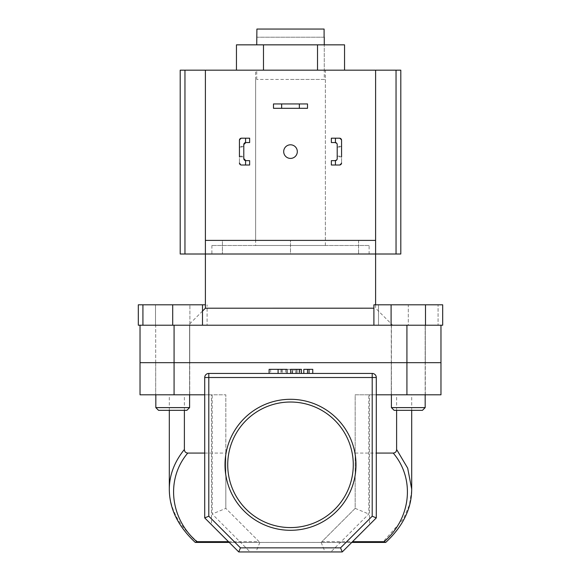 <?xml version="1.0" encoding="UTF-8"?>
<svg xmlns="http://www.w3.org/2000/svg" width="581" height="581" viewBox="0 0 581 581"><rect width="100%" height="100%" fill="white"/><g stroke="black" fill="none" stroke-linecap="round" stroke-linejoin="round"><path stroke-width="0.44" stroke-dasharray="2.9 2.18" d="M324.271 79.43L256.729 79.43L324.271 79.43L324.271 44.846L324.271 70.17L256.729 70.17L324.271 70.17M256.729 79.43L256.729 70.17M373.895 308.206L205.391 308.206M202.5 311.096L188.375 325.222L392.633 325.222L188.375 325.222M375.609 304.8L375.609 308.199L392.633 325.222M205.391 254.006L375.609 254.006L205.391 254.006L205.391 70.17M155.693 362.667L155.693 325.222L189.733 325.222L155.693 325.222L189.733 325.222L155.693 325.222L155.693 362.667L189.733 362.667L189.733 325.222L189.733 362.667L155.693 362.667L189.733 362.667L155.693 362.667L189.733 362.667L155.693 362.667L189.733 362.667L155.693 362.667L155.693 394.804L155.693 362.667M391.267 362.667L391.267 325.222L425.314 325.222L391.267 325.222L425.314 325.222L391.267 325.222L391.267 362.667L425.314 362.667L425.314 325.222L425.314 362.667L391.267 362.667L425.314 362.667L391.267 362.667L425.314 362.667L391.267 362.667L425.314 362.667L391.267 362.667L391.267 394.804L391.267 362.667M290.5 79.43L325.36 79.43L290.5 79.43M290.5 240.389L325.36 240.389L255.64 240.389L290.5 240.389L290.5 254.006L222.414 254.006L358.586 254.006L290.5 254.006L290.5 240.389L222.414 240.389L222.414 254.006L222.414 240.389L290.5 240.389M256.904 29.05L324.096 29.05L256.904 29.05L256.904 37.22L324.096 37.22L324.096 29.05L256.904 29.05M406.925 325.222L406.925 362.667L440.972 362.667L406.925 362.667L406.925 394.804L440.972 394.804L440.972 325.222L140.028 325.222L140.028 362.675M174.075 362.667L406.925 362.667L140.028 362.667L140.028 394.804L174.075 394.804L174.075 362.667L140.028 362.667M205.391 304.8L172.71 304.8L172.71 325.222L189.595 325.222L172.71 325.222L174.075 325.222L174.075 362.675M358.586 240.389L358.586 254.006L358.586 240.389M324.096 37.22L256.904 37.22M324.271 44.846L256.729 44.846L324.271 44.846M344.548 44.846L236.452 44.846M317.524 70.17L263.476 70.17L344.548 70.17L317.524 70.17L317.524 44.846M236.452 70.17L263.476 70.17L236.452 70.17M263.476 44.846L263.476 70.17M307.523 108.306L307.523 103.941L273.477 103.941L273.477 108.306L307.523 108.306M283.695 151.605A6.805 6.805 0 0 0 290.5 158.41A6.805 6.805 0 0 0 297.312 151.605A6.805 6.805 0 0 0 290.5 144.8A6.805 6.805 0 0 0 283.695 151.605M369.117 245.494L211.883 245.494L369.117 245.494L369.117 254.006L211.883 254.006L369.117 254.006M211.883 245.494L211.883 254.006M180.204 254.006L400.803 254.006M180.204 70.17L400.803 70.17M255.64 245.494L325.36 245.494L255.64 245.494L255.64 70.17L325.36 70.17L255.64 70.17M325.36 245.494L325.36 70.17M375.609 254.006L375.609 70.17M205.391 240.389L375.609 240.389M172.71 410.331L186.871 410.331L172.71 410.331M189.595 407.608L155.824 407.608L158.548 410.331L186.871 410.331L189.595 407.608L155.824 407.608L189.595 407.608L189.595 325.222L142.926 325.222L142.926 304.8L155.512 304.8L155.512 325.222L138.314 325.222M172.71 304.8L142.926 304.8M202.5 304.8L202.5 325.222L155.824 325.222L189.595 325.222L189.595 394.804M155.824 407.608L155.824 394.804M207.105 325.222L155.512 325.222L207.105 325.222L207.105 304.8M140.028 325.222L155.512 325.222L155.512 304.8L189.907 304.8L189.907 325.222L189.907 304.8L138.314 304.8M408.29 410.331L394.129 410.331L408.29 410.331M408.29 407.608L391.405 407.608L408.29 407.608M408.29 325.222L378.5 325.222L425.176 325.222L408.29 325.222L408.29 304.8L438.074 304.8L438.074 325.222L438.074 304.8L408.29 304.8L408.29 325.222M378.5 304.8L378.5 325.222L378.5 304.8L408.29 304.8L378.5 304.8M425.176 407.608L391.405 407.608L394.129 410.331L422.452 410.331M391.405 394.804L391.405 325.222L425.176 325.222L391.405 325.222L391.405 407.608M425.176 394.804L425.176 325.222L425.176 394.804M373.895 325.222L425.488 325.222L373.895 325.222M442.686 325.222L425.488 325.222L425.488 304.8L391.093 304.8L391.093 325.222M442.686 304.8L425.488 304.8M391.093 304.8L373.895 304.8M225 464.8A65.5 65.5 0 0 0 290.5 530.3A65.5 65.5 0 0 0 356 464.8A65.5 65.5 0 0 0 290.5 399.3A65.5 65.5 0 0 0 225 464.8M353.277 464.8A62.777 62.777 0 0 1 290.5 527.577A62.777 62.777 0 0 1 227.723 464.8A62.777 62.777 0 0 0 290.5 527.577A62.777 62.777 0 0 0 353.277 464.8C353.589 430.543 324.764 401.762 290.565 402.023C256.206 401.769 227.418 430.499 227.723 464.8C227.382 499.021 256.265 527.875 290.456 527.577C324.881 527.889 353.633 498.883 353.277 464.8A62.777 62.777 0 0 0 290.5 402.023A62.777 62.777 0 0 0 227.723 464.8A62.777 62.777 0 0 1 290.5 402.023A62.777 62.777 0 0 1 353.277 464.8M189.733 394.804L189.733 362.667L189.733 394.804L155.693 394.804L189.733 394.804M425.314 394.804L425.314 362.667L425.314 394.804L391.267 394.804L425.314 394.804M169.311 410.331L169.311 394.804L211.513 394.804L211.513 524.708L229.226 542.414L198.441 542.414C179.369 526.982 169.659 509.203 169.311 489.086M307.523 373.43L312.76 373.43L307.523 373.43L307.523 369.342M290.805 373.43L301.408 373.43L290.5 373.43L290.5 369.342L292.098 369.342L292.098 373.43L292.025 369.342L296.034 369.342L296.034 373.43M278.088 373.43L269.112 373.43L278.088 373.43M411.675 490.538L409.394 504.976L403.454 518.804L382.559 542.414L351.781 542.414L376.292 517.903L376.292 377.512A4.089 4.089 0 0 0 372.203 373.43L208.797 373.43A4.089 4.089 0 0 0 204.715 377.512L204.715 517.903L211.513 524.708M184.388 410.331L184.388 394.804L225.82 394.804L212.203 394.804L212.203 514.018L250.135 551.95L330.865 551.95L368.797 514.018L368.797 394.804L355.18 394.804L355.18 508.375L321.874 541.681L352.514 541.681M355.18 453.071L376.292 453.071M204.715 453.071L225.82 453.071L225.82 508.375L225.82 394.804L225.82 453.071M228.486 541.681L259.126 541.681L225.82 508.375L212.203 514.018M396.612 410.331L396.612 394.804L411.697 394.804L369.487 394.804L369.487 524.708M184.388 394.804L169.311 394.804M406.925 394.804L376.292 394.804L376.292 517.903L342.245 551.95L330.865 551.95M368.797 394.804L369.487 394.804M212.203 394.804L174.075 394.804M250.135 551.95L238.755 551.95L204.715 517.903L204.715 377.512L204.715 394.804L211.513 394.804M351.781 542.422L321.14 542.422L355.18 508.375L355.18 394.804L396.612 394.804M204.715 394.804L204.715 517.903L238.755 551.95L342.245 551.95L351.781 542.414L229.226 542.414L238.755 551.95L342.245 551.95L376.292 517.903L372.203 516.218L340.553 547.861L342.245 551.95M340.553 547.861L240.447 547.861L208.797 516.218L208.797 377.512L372.203 377.512L372.203 373.43A4.089 4.089 0 0 1 376.292 377.512A4.089 4.089 0 0 0 372.203 373.43A4.089 4.089 0 0 1 376.292 377.512L376.292 394.804L376.292 377.512L372.203 377.512L372.203 516.218M376.292 394.804L376.292 517.903M297.813 373.43L299.338 373.43L297.813 373.43L297.813 369.342L299.338 369.342L299.338 373.43L299.338 369.342L297.813 369.342L297.813 373.43M293.783 369.342L281.008 369.342L292.57 369.342L292.57 373.43L281.008 373.43L292.57 373.43L292.57 369.342L294.102 369.342L293.783 373.43M204.715 377.512A4.089 4.089 0 0 1 208.797 373.43A4.089 4.089 0 0 0 204.715 377.512L208.797 377.512L208.797 373.43M321.874 541.681L321.14 542.422L229.226 542.422M195.565 542.414L198.441 542.414M382.559 542.414L385.435 542.414M259.126 541.681L225.82 508.375M355.18 508.375L368.797 514.018M321.14 542.414L325.084 551.95M259.86 542.422L255.916 551.95M240.447 547.861L238.755 551.95M208.797 516.218L204.715 517.903M281.357 369.342L281.357 373.43M281.008 369.342L281.008 373.43L281.008 369.342M282.533 369.342L282.533 373.43L282.533 369.342M269.112 369.342L287.007 369.342M278.03 369.342L285.482 369.342L278.03 369.342L278.03 373.43L270.644 373.43L285.482 373.43L278.03 373.43L278.03 369.342M277.95 369.342L277.95 373.43M285.482 369.342L285.482 373.43M270.644 369.342L270.644 373.43M296.034 369.342L301.408 369.342L301.408 373.43M299.883 369.342L299.883 373.43L299.883 369.342M299.709 369.342L299.709 373.43M292.025 369.342L292.025 373.43M309.048 369.342L309.048 373.43M303.812 373.43L303.812 369.342L312.76 369.342L312.76 373.43M243.795 151.605L243.795 156.166L243.795 151.605M239.437 151.605L239.437 156.166L239.437 151.605M243.795 146.361L239.437 146.361L239.437 140.232A2.041 2.041 0 0 1 241.478 138.191L249.648 138.191L249.648 142.548L249.648 138.191L241.478 138.191L249.648 138.191L249.648 142.548L245.836 142.548A2.041 2.041 0 0 0 243.795 144.589L243.795 158.62A2.041 2.041 0 0 0 245.836 160.661L249.648 160.661L249.648 165.019L241.478 165.019L245.567 165.019M239.437 140.232L241.478 138.191A2.041 2.041 0 0 0 239.437 140.232L239.437 162.978L239.437 156.848L243.795 156.848L243.795 158.62A2.041 2.041 0 0 0 245.836 160.661L249.648 160.661L249.648 165.019L249.648 160.661L245.836 160.661M243.795 156.848L243.795 158.62M239.437 162.978A2.041 2.041 0 0 0 241.478 165.019A2.041 2.041 0 0 1 239.437 162.978L241.478 165.019M249.648 142.548L245.836 142.548L249.648 142.548M245.836 142.548A2.041 2.041 0 0 0 243.795 144.589M341.563 151.605L341.563 156.166L341.563 151.605M337.205 151.605L337.205 156.166L337.205 151.605M337.205 146.361L337.205 144.589L337.205 146.361L341.563 146.361L341.563 140.232A2.041 2.041 0 0 0 339.522 138.191L331.352 138.191L331.352 142.548L335.164 142.548L331.352 142.548L331.352 138.191L339.522 138.191A2.041 2.041 0 0 1 341.563 140.232L341.563 162.978L341.563 156.848L337.205 156.848L337.205 158.62L337.205 144.589A2.041 2.041 0 0 0 335.164 142.548L331.352 142.548L331.352 138.191L335.44 138.191M341.563 162.978L339.522 165.019L331.352 165.019L339.522 165.019A2.041 2.041 0 0 0 341.563 162.978A2.041 2.041 0 0 1 339.522 165.019L331.352 165.019L331.352 160.661L335.164 160.661A2.041 2.041 0 0 0 337.205 158.62L337.205 156.848M331.352 165.019L331.352 160.661L335.164 160.661L331.352 160.661L331.352 165.019M336.748 159.906L337.205 158.62A2.041 2.041 0 0 1 335.164 160.661M335.164 142.548A2.041 2.041 0 0 1 337.205 144.589L336.748 143.304M341.563 140.232L339.522 138.191M325.36 79.43L325.36 240.389M255.64 79.43L255.64 240.389M411.697 410.331L411.697 394.804M239.437 156.166L243.795 156.166M239.437 147.044L243.795 147.044M337.205 156.166L341.563 156.166M337.205 147.044L341.563 147.044"/><path stroke-width="0.87" d="M324.271 44.846L324.271 37.22M256.729 44.846L256.904 29.05L324.096 29.05L324.096 37.22M184.954 254.006L184.954 70.17L180.204 70.17L180.204 254.006L205.391 254.006L205.391 308.206L373.895 308.199M205.391 308.206L202.5 311.096M396.046 254.006L396.046 70.17L400.803 70.17L400.803 254.006L375.609 254.006L375.609 240.389L205.391 240.389L205.391 254.006L375.609 254.006L375.609 304.8M140.028 325.222L172.71 325.222L142.926 325.222L142.926 304.8L138.314 304.8L138.314 325.222L140.028 325.222L140.028 362.675M174.075 394.804L140.028 394.804L140.028 362.667L440.972 362.667L440.972 394.804L406.925 394.804L406.925 362.667L440.972 362.667L440.972 325.222L406.925 325.222L406.925 362.667L174.075 362.667L174.075 394.804L204.715 394.804M174.075 362.675L174.075 325.222L406.925 325.222M236.452 70.17L236.452 44.846L344.548 44.846L344.548 70.17M263.476 44.846L263.476 70.17M317.524 44.846L317.524 70.17M299.353 103.941L307.523 103.941L307.523 108.306L299.353 108.306L299.353 103.941L281.647 103.941L281.647 108.306L299.353 108.306M281.647 108.306L273.477 108.306L273.477 103.941L281.647 103.941M283.695 151.605A6.805 6.805 0 0 0 290.5 158.41A6.805 6.805 0 0 0 297.312 151.605A6.805 6.805 0 0 0 290.5 144.8A6.805 6.805 0 0 0 283.695 151.605M375.609 240.389L375.609 70.17L184.954 70.17M396.046 70.17L375.609 70.17M205.391 240.389L205.391 70.17M189.595 407.608L186.871 410.331L158.548 410.331L155.824 407.608L189.595 407.608L189.595 394.804M142.926 304.8L172.71 304.8L172.71 325.222L202.5 325.222L202.5 304.8L205.391 304.8M172.71 304.8L202.5 304.8M391.405 407.608L425.176 407.608L422.452 410.331L394.129 410.331L391.405 407.608L391.405 394.804M425.176 407.608L425.176 394.804L425.176 407.608L422.452 410.331M373.895 325.222L373.895 304.8L391.093 304.8L391.093 325.222M425.488 304.8L425.488 325.222L442.686 325.222L442.686 304.8L391.093 304.8M356 464.8A65.5 65.5 0 0 1 290.5 530.3A65.5 65.5 0 0 1 225 464.8A65.5 65.5 0 0 1 290.5 399.3A65.5 65.5 0 0 1 356 464.8M227.723 464.8A62.777 62.777 0 0 0 290.5 527.577A62.777 62.777 0 0 0 353.277 464.8A62.777 62.777 0 0 0 290.5 402.023A62.777 62.777 0 0 0 227.723 464.8M184.388 410.331L184.388 449.469C174.423 461.815 169.398 475.018 169.311 489.086L169.311 410.331M240.447 547.861L340.553 547.861L372.203 516.218L372.203 377.512L208.797 377.512L208.797 373.43A4.089 4.089 0 0 0 204.715 377.512A4.089 4.089 0 0 1 208.797 373.43L372.203 373.43A4.089 4.089 0 0 1 376.292 377.512L376.292 517.903L342.245 551.95L238.755 551.95L204.715 517.903L204.715 377.512L208.797 377.512L208.797 516.218L240.447 547.861L238.755 551.95M396.612 449.469L407.688 468.177L411.689 489.108C411.653 508.542 402.996 526.313 385.726 542.414L384.135 541.681C411.188 518.354 415.241 478.867 393.235 453.071C395.392 452.868 396.511 451.662 396.612 449.469L396.612 410.331M376.292 453.071L393.235 453.071M184.388 449.469C184.482 451.662 185.608 452.86 187.765 453.071L204.715 453.071M187.765 453.071C165.759 478.867 169.812 518.354 196.865 541.681L228.486 541.681M411.689 489.108L411.675 490.538M376.292 394.804L406.925 394.804M140.028 362.667L174.075 362.667M229.226 542.422L195.274 542.422M385.435 542.422L351.781 542.422M204.715 517.903L208.797 516.218M340.553 547.861L342.245 551.95M372.203 516.218L376.292 517.903M195.565 542.422L196.865 541.681M287.007 373.43L287.007 369.342L269.112 369.342L269.112 373.43M278.088 369.342L278.088 373.43M301.408 369.342L301.408 373.43L301.408 369.342L290.5 369.342L290.805 373.43M296.121 369.342L296.121 373.43M312.76 373.43L312.76 369.342L303.812 369.342L303.812 373.43M307.523 369.342L307.523 373.43M309.048 369.342L309.048 373.43M245.567 138.191L249.648 138.191L249.648 142.548L245.567 142.57L245.567 138.191L241.478 138.191A2.041 2.041 0 0 0 239.437 140.232L239.437 156.848M239.437 146.361L239.437 140.232M249.648 165.019L241.478 165.019L245.567 165.019L245.567 160.639L249.648 160.661L249.648 165.019M245.567 160.639A2.041 2.041 0 0 1 243.795 158.62L243.795 144.589A2.041 2.041 0 0 1 245.567 142.57M239.437 162.978A2.041 2.041 0 0 0 241.478 165.019M243.795 158.62L245.836 160.661M245.836 142.548L243.795 144.589M331.352 138.191L331.352 142.548L335.44 142.57L335.44 138.191L331.352 138.191M339.522 138.191L335.44 138.191L339.522 138.191A2.041 2.041 0 0 1 341.563 140.232L341.563 156.848M341.563 146.361L341.563 140.232M341.563 162.978A2.041 2.041 0 0 1 339.522 165.019L335.44 165.019L335.44 160.639A2.041 2.041 0 0 0 337.205 158.62L337.205 144.589A2.041 2.041 0 0 0 335.44 142.57M335.44 160.639L331.352 160.661L331.352 165.019L335.44 165.019M335.164 160.661L336.748 159.906M336.748 143.304L335.164 142.548M352.514 541.681L384.135 541.681M372.203 373.43L372.203 377.512L376.292 377.512M155.824 407.608L155.824 394.804M411.697 489.086L411.697 410.331M169.311 489.108C169.347 508.542 178.004 526.306 195.274 542.414"/></g></svg>
